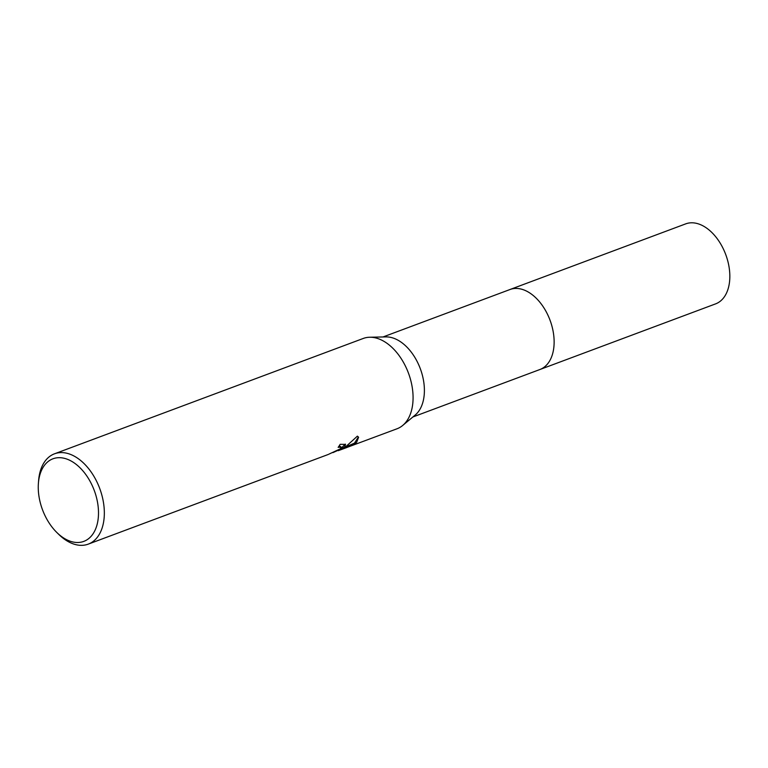 <?xml version="1.0" encoding="UTF-8"?>
<svg xmlns="http://www.w3.org/2000/svg" width="768" height="768" viewBox="0 0 768 768"><rect width="100%" height="100%" fill="white"/><g stroke="black" fill="none" stroke-linecap="round" stroke-linejoin="round"><path stroke-width="1.15" d="M382.992 336.97L510 289.517A42.701 26.755 69.5 0 1 548.016 315.379A42.701 26.755 69.5 0 1 545.472 366.106A42.701 26.755 69.5 0 1 539.885 369.523A42.71 26.765 69.5 0 1 539.443 369.686M509.683 289.632A42.71 26.755 69.5 0 1 547.91 315.139A42.71 26.755 69.5 0 1 545.472 366.106A42.71 26.755 69.5 0 1 539.568 369.638M38.4 483.312A44.083 27.619 69.5 0 1 47.184 462.326A44.083 27.619 69.5 0 1 89.789 480.787A44.083 27.619 69.5 0 1 89.568 537.85A44.083 27.619 69.5 0 1 56.746 532.416A44.083 27.619 69.5 0 1 38.4 483.312L38.611 480.605A48.211 30.211 69.5 0 1 48.211 457.661A48.211 30.211 69.5 0 1 54.518 453.802L363.254 338.458A48.211 30.211 69.5 0 1 369.715 337.238L385.997 336.902A42.701 26.755 69.5 0 1 420.077 368.093A42.701 26.755 69.5 0 1 415.747 414.566A42.701 26.755 69.5 0 1 415.19 415.046L402.682 425.472A48.211 30.211 69.5 0 1 396.998 428.784L343.747 448.627M369.715 337.238A48.211 30.211 69.5 0 1 408.202 372.451A48.211 30.211 69.5 0 1 403.306 424.925A48.211 30.211 69.5 0 1 402.682 425.472M328.858 454.166L340.224 448.886L341.28 447.158L338.141 447.331A48.211 30.211 -110.5 0 0 340.157 444.326L345.533 444.384L344.64 446.842L340.925 449.395L346.31 446.218L357.379 436.147L358.589 437.27L356.621 442.368L354.816 443.731L338.246 450.682L346.906 447.504M54.518 453.802A48.211 30.211 69.5 0 1 97.44 483.005A48.211 30.211 69.5 0 1 94.57 540.269A48.211 30.211 69.5 0 1 88.262 544.128A48.211 30.211 69.5 0 1 58.675 534.317L56.746 532.416M338.035 450.307L332.909 452.64M338.822 446.41L340.003 446.227L341.28 447.158M345.322 444.106L340.598 448.8L340.925 449.395M339.398 449.491L340.694 448.973M344.304 447.504L354.49 443.136L358.397 436.982M354.49 443.136L354.816 443.731M509.549 289.68A42.71 26.765 69.5 0 1 510 289.507L685.709 223.872A42.701 26.755 69.5 0 1 721.392 245.174A42.701 26.755 69.5 0 1 715.594 303.878L412.877 416.976M510 289.507A42.71 26.765 69.5 0 1 545.693 310.819A42.71 26.765 69.5 0 1 539.894 369.523M328.253 454.474L88.262 544.128"/></g></svg>
